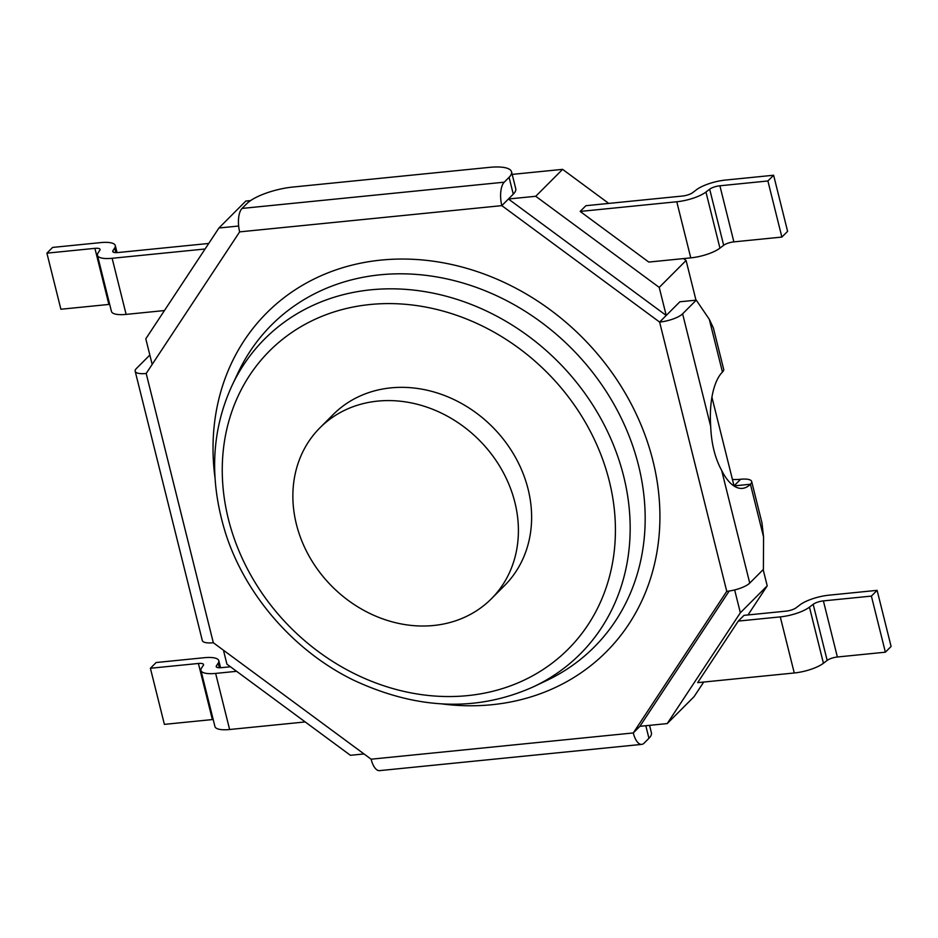 <?xml version="1.0" encoding="UTF-8"?>
<svg xmlns="http://www.w3.org/2000/svg" width="938" height="938" viewBox="0 0 938 938"><rect width="100%" height="100%" fill="white"/><g stroke="black" fill="none" stroke-linecap="round" stroke-linejoin="round"><path stroke-width="1.41" d="M236.599 671.315L215.634 673.414A24.212 7.176 166 0 1 200.955 670.436A24.212 7.176 166 0 1 201.564 668.008L203.323 665.359A8.477 2.509 -14 0 0 203.534 664.503A8.477 2.509 -14 0 0 198.399 663.471L150.397 668.266L156.13 662.533L204.121 657.726A24.212 7.176 166 0 1 218.812 660.704A24.212 7.176 166 0 1 218.202 663.131L216.444 665.781A8.477 2.509 -14 0 0 216.221 666.637A8.477 2.509 -14 0 0 221.368 667.668L230.431 666.766M738.288 621.085L697.661 682.653L794.263 672.98A24.212 7.176 -14 0 0 823.435 663.248L809.447 607.156A24.212 7.176 166 0 1 780.275 616.887L738.288 621.085L744.01 615.351L786.009 611.142A8.477 2.509 -14 0 0 796.21 607.742L799.938 604.893A24.212 7.176 166 0 1 829.11 595.161L877.112 590.354L891.1 646.458L885.378 652.191L871.39 596.099L877.112 590.354M580.165 211.437L648.779 262.065L690.767 257.868A24.212 7.176 -14 0 0 719.938 248.136L705.951 192.032A24.212 7.176 166 0 1 676.779 201.764L580.165 211.437L585.898 205.703L682.501 196.03A8.477 2.509 -14 0 0 692.713 192.618L696.442 189.769A24.212 7.176 166 0 1 725.613 180.049L773.615 175.242L787.603 231.334L781.87 237.068L733.879 241.875L719.892 185.783A8.477 2.509 -14 0 0 709.679 189.183L723.667 245.287A8.477 2.509 166 0 1 733.879 241.875M205.082 248.992L112.138 258.29A24.212 7.176 166 0 1 97.458 255.324A24.212 7.176 166 0 1 98.068 252.897L99.827 250.235A8.477 2.509 -14 0 0 100.038 249.391A8.477 2.509 -14 0 0 94.902 248.347L46.9 253.154L52.622 247.421L100.624 242.614A24.212 7.176 166 0 1 115.304 245.58A24.212 7.176 166 0 1 114.694 248.007L112.935 250.669A8.477 2.509 -14 0 0 112.724 251.513A8.477 2.509 -14 0 0 117.86 252.557L208.728 243.458M198.399 663.471L212.387 719.563A8.477 2.509 166 0 1 213.184 719.493M200.955 670.436L214.943 726.54A24.212 7.176 -14 0 0 229.622 729.506L305.202 721.943M97.458 255.324L111.446 311.416A24.212 7.176 -14 0 0 126.126 314.394L164.443 310.548M94.902 248.347L108.89 304.44A8.477 2.509 166 0 1 109.687 304.381M108.89 304.44L60.888 309.247L46.9 253.154M809.447 607.156L813.176 604.307L827.164 660.399A8.477 2.509 166 0 1 837.376 656.999L885.378 652.191M837.376 656.999L823.388 600.895A8.477 2.509 -14 0 0 813.176 604.307M823.388 600.895L871.39 596.099M823.435 663.248L827.164 660.399M705.951 192.032L709.679 189.183M719.892 185.783L767.894 180.975L773.615 175.242M719.938 248.136L723.667 245.287M767.894 180.975L781.87 237.068M212.387 719.563L164.385 724.37L150.397 668.266M135.178 371.249L202.303 640.513A18.162 5.382 -14 0 0 213.325 642.741L371.12 759.194A18.162 7.656 84.3 0 0 379.527 770.637L641.709 744.385A18.162 7.656 -95.7 0 1 633.291 732.941L726.751 591.339A18.162 5.382 -14 0 0 749.743 583.084L763.391 569.401L763.567 536.97L761.961 522.841L751.655 481.487A18.162 5.382 166 0 1 750.423 484.243A60.524 25.502 -95.7 0 1 742.462 488.37A60.524 25.502 -95.7 0 1 721.662 470.43C715.014 458.19 711.356 443.533 710.699 426.462A60.524 25.502 -95.7 0 1 722.448 372.046A18.162 5.382 -14 0 0 723.679 369.291L713.372 327.948L709.304 319.319L696.266 300.137L682.606 313.82A18.162 5.382 166 0 1 659.613 322.074L501.818 205.633A18.162 7.656 -95.7 0 1 504.234 182.183L509.076 177.329A36.312 10.752 -14 0 0 511.538 171.818A36.312 10.752 -14 0 0 489.519 167.363L292.879 187.049A36.312 10.752 -14 0 0 246.893 203.569L242.051 208.424A18.162 7.656 84.3 0 0 239.647 231.874L146.187 373.476A18.162 5.382 166 0 1 135.178 371.249A18.162 5.382 166 0 1 136.409 368.493L149.846 355.033M649.553 725.355L651.406 732.789A36.312 10.752 166 0 1 648.944 738.3L644.101 743.154A18.162 7.656 -95.7 0 1 641.709 744.385M511.538 171.818L515.736 188.644A36.312 10.752 166 0 1 513.274 194.154L501.818 205.633L239.647 231.874M732.426 479.459A60.524 51.883 -135.1 0 0 740.645 479.259A18.162 5.382 166 0 1 751.655 481.487M696.266 300.137L679.874 301.778L659.613 322.074L726.751 591.339M733.95 485.966A60.524 25.502 84.3 0 0 734.032 485.884L711.919 397.173M319.94 427.798L333.154 414.561A121.061 103.766 44.9 0 1 444.389 395.461A121.061 103.766 44.9 0 1 528.094 489.132A121.061 103.766 44.9 0 1 504.55 585.57L491.348 598.807A121.061 103.766 44.9 0 1 332.357 586.766A121.061 103.766 44.9 0 1 319.94 427.798A121.061 103.766 44.9 0 1 431.175 408.698A121.061 103.766 44.9 0 1 514.88 502.369A121.061 103.766 44.9 0 1 491.348 598.807M364.003 753.941L350.413 755.301L226.926 664.174L223.443 650.21M152.179 364.401L145.8 338.806L218.941 227.993L238.639 226.023M729.189 591.034L639.904 726.317L633.291 732.941L371.12 759.194M734.653 589.943L740.352 612.772L667.211 723.585L639.904 726.317M508.431 199.008L666.226 315.461L659.226 287.403L535.739 196.277L508.431 199.008M748.008 614.953L767.214 585.84L740.352 612.772M767.214 585.84L763.169 569.624M683.521 258.583L686.088 260.483L659.226 287.403M608.75 203.417L562.601 169.356L535.739 196.277M686.088 260.483L695.984 300.16M667.211 723.585L694.073 696.664L703.723 682.043M562.601 169.356L512.183 174.398M250.598 200.58L245.803 201.06L218.941 227.993M216.819 667.281L216.444 665.781M218.202 663.131L219.351 667.762M113.31 252.17L112.935 250.669M114.694 248.007L115.855 252.65M229.622 729.506L215.634 673.414M126.126 314.394L112.138 258.29M780.275 616.887L794.263 672.98M676.779 201.764L690.767 257.868M213.325 642.741L146.187 373.476M442.232 703.957A239.882 205.61 -135.1 0 0 652.93 460.746A239.882 205.61 -135.1 0 0 394.195 259.193A239.882 205.61 -135.1 0 0 214.919 477.172M504.234 182.183L242.051 208.424M509.076 177.329L513.274 194.154M740.645 479.259L734.032 485.884L750.423 484.243L763.567 536.97M710.699 426.462L682.606 313.82M749.743 583.084L721.662 470.43M709.304 319.319L722.448 372.046M638.532 465.459A227.957 195.397 44.9 0 1 546.596 680.566L533.757 686.651A222.939 191.106 -135.1 0 0 623.676 476.281A222.939 191.106 -135.1 0 0 438.984 294.426A222.939 191.106 -135.1 0 0 232.003 385.588L238.064 372.738A227.957 195.397 44.9 0 1 449.689 279.536A227.957 195.397 44.9 0 1 638.532 465.459M609.278 481.006A211.027 180.882 44.9 0 1 365.867 678.96A211.027 180.882 44.9 0 1 281.412 340.224A211.027 180.882 44.9 0 1 609.278 481.006M648.944 738.3L645.813 725.731M220.559 667.739L218.812 660.704M115.304 245.58L117.062 252.615M533.757 686.651C477.196 712.13 416.953 709.878 353.028 679.898C293.887 650.878 245.463 595.173 225.718 533.675C209.08 480.338 211.179 430.976 232.003 385.588"/></g></svg>
